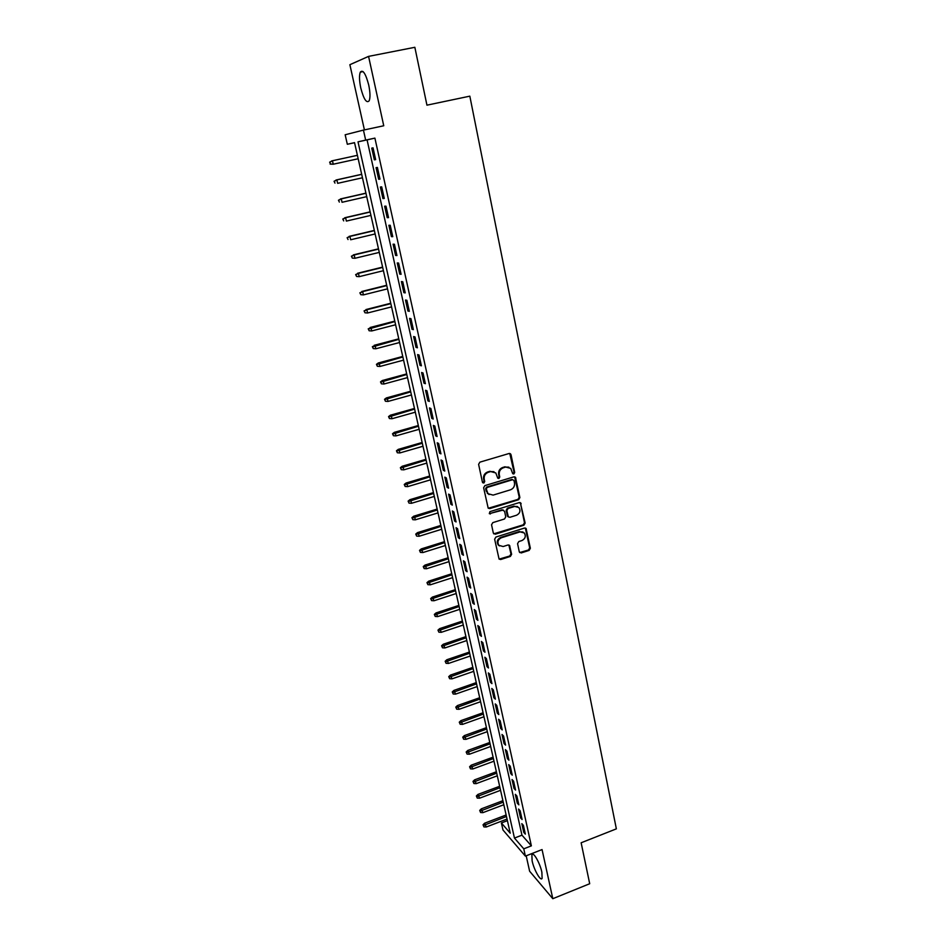 <?xml version="1.0" encoding="UTF-8"?>
<svg xmlns="http://www.w3.org/2000/svg" width="946" height="946" viewBox="0 0 946 946"><rect width="100%" height="100%" fill="white"/><g stroke="black" fill="none" stroke-linecap="round" stroke-linejoin="round"><path stroke-width="1.42" d="M513.832 473.993L514.707 472.492L511.029 454.707L509.078 453.501L479.882 462.156L478.605 464.332L482.436 482.212L483.832 483.051L484.707 481.538L484.222 479.232C483.844 475.873 485.192 473.568 488.278 472.291L490.702 471.569L495.799 472.941L497.773 478.203L498.885 478.51L499.76 476.997L499.275 474.691C498.909 471.356 500.257 469.05 503.319 467.785L505.732 467.064L510.722 468.388L512.744 473.71L513.832 473.993M512.756 473.733L514.045 472.184L509.776 453.453M482.72 482.767L484.08 481.207L483.595 478.913L484.222 479.232M497.797 478.227L499.121 476.678L498.637 474.384L499.275 474.691M541.869 872.188C540 863.036 533.177 851.199 531.865 854.699L532.125 860.884C533.982 869.871 540.745 881.767 542.117 878.314L541.869 872.188M368.727 85.034C365.7 73.599 362.897 69.295 360.308 72.133C359.113 75.373 359.267 80.658 360.769 87.978C363.761 99.306 366.563 103.575 369.177 100.796C370.371 97.639 370.217 92.377 368.727 85.034M519.283 551.837L521.199 552.949L529.133 550.395L530.363 548.29L526.071 528.459L524.51 528.045L495.893 537.068L494.64 539.208L499.074 559.074L500.694 559.524L510.379 556.425L511.62 554.297L509.563 545.428L507.955 544.991L503.154 546.528L498.826 545.334C497.088 542.117 497.903 539.598 501.297 537.801L520.123 531.865L524.321 532.976C526.13 536.193 525.326 538.712 521.932 540.556L518.81 541.538L517.568 543.666L519.283 551.837M523.765 848.834L525.385 856.118L502.976 829.985L501.392 822.961L510.225 833.178L354.537 142.633L347.324 144.277L345.16 134.77L363.441 130.099L365.664 140.103L358.014 141.841L514.458 838.073L523.765 848.834L531.368 845.854L374.9 138.116L365.664 140.103M363.441 130.099L383.745 125.771L368.573 56.382L414.845 47.3L426.942 105.172L469.831 96.161L616.354 828.862L581.14 842.78L589.701 883.73L552.807 898.7L542.058 849.567L525.385 856.118M518.645 499.713L519.886 497.572L515.464 477.257L513.903 476.843L484.896 485.617L483.631 487.781L488.183 508.144L489.803 508.593L518.645 499.713L517.982 499.37L519.224 497.229L514.659 476.808M493.729 533.84L523.256 524.829L524.486 522.7L520.501 503.402L525.16 523.067L523.918 525.196L495.278 534.206L493.327 533.071L491.553 524.782L492.807 522.63L504.502 518.987L505.755 516.847L504.596 511.337L502.645 510.178L489.307 513.643L490.442 513.95M521.163 503.745L519.236 502.598L489.945 511.644L489.307 513.643M526.189 855.799L529.618 871.219L552.807 898.7M368.573 56.382L349.878 64.695L364.411 129.886M375.657 159.626L373.043 147.848L371.743 148.12L374.344 159.85L375.657 159.626M379.985 179.113L377.395 167.442L376.082 167.631L378.66 179.279L379.985 179.113M384.277 198.459L381.699 186.87L380.375 187.001L382.941 198.554L384.277 198.459M388.534 217.639L385.98 206.145L384.644 206.216L387.198 217.675L388.534 217.639M392.756 236.677L390.225 225.266L388.889 225.278L391.408 236.642L392.756 236.677M396.942 255.55L394.435 244.245L393.087 244.186L395.594 255.455L396.942 255.55M401.104 274.293L398.609 263.071L397.249 262.953L399.744 274.139L401.104 274.293M405.231 292.882L402.76 281.742L401.388 281.565L403.859 292.657L405.231 292.882M409.322 311.329L406.875 300.272L405.491 300.036L407.939 311.045L409.322 311.329M413.378 329.622L410.954 318.66L409.571 318.364L411.995 329.291L413.378 329.622M417.411 347.785L414.998 336.906L413.603 336.551L416.015 347.395L417.411 347.785M421.408 365.806L419.019 355.01L417.612 354.596L420.012 365.357L421.408 365.806M425.381 383.686L423.004 372.972L421.597 372.499L423.974 383.177L425.381 383.686M429.318 401.435L426.953 390.804L425.546 390.272L427.899 400.868L429.318 401.435M433.221 419.043L430.879 408.495L429.46 407.915L431.802 418.428L433.221 419.043M437.099 436.52L434.782 426.043L433.351 425.416L435.668 435.846L437.099 436.52M440.954 453.867L438.648 443.473L437.218 442.787L439.512 453.146L440.954 453.867M444.774 471.073L442.48 460.761L441.037 460.028L443.331 470.304L444.774 471.073M448.57 488.16L446.287 477.931L444.845 477.139L447.115 487.344L448.57 488.16M452.33 505.117L450.071 494.959L448.617 494.119L450.864 504.253L452.33 505.117M456.067 521.956L453.82 511.869L452.365 510.982L454.6 521.033L456.067 521.956M459.768 538.652L457.545 528.648L456.078 527.714L458.302 537.695L459.768 538.652M463.445 555.243L461.246 545.31L459.768 544.317L461.967 554.226L463.445 555.243M467.099 571.703L464.912 561.841L463.434 560.801L465.621 570.639L467.099 571.703M470.73 588.045L468.554 578.254L467.076 577.178L469.24 586.934L470.73 588.045M474.324 604.269L472.172 594.549L470.682 593.414L472.834 603.11L474.324 604.269M477.907 620.363L475.755 610.726L474.265 609.543L476.406 619.169L477.907 620.363M481.455 636.351L479.326 626.772L477.825 625.566L479.941 635.109L481.455 636.351M484.967 652.232L482.862 642.712L481.36 641.459L483.465 650.943L484.967 652.232M488.467 667.982L486.374 658.546L484.86 657.245L486.954 666.658L488.467 667.982M491.944 683.627L489.862 674.25L488.349 672.913L490.418 682.255L491.944 683.627M495.385 699.165L493.315 689.859L491.802 688.463L493.859 697.746L495.385 699.165M498.814 714.585L496.756 705.338L495.231 703.907L497.277 713.13L498.814 714.585M502.208 729.898L500.174 720.722L498.637 719.256L500.671 728.396L502.208 729.898M505.578 745.093L503.556 735.988L502.019 734.474L504.041 743.568L505.578 745.093M508.936 760.194L506.926 751.148L505.389 749.599L507.387 758.621L508.936 760.194M512.259 775.188L510.261 766.201L508.723 764.616L510.71 773.58L512.259 775.188M515.558 790.076L513.583 781.148L512.034 779.528L514.009 788.42L515.558 790.076M518.846 804.857L516.871 796L515.322 794.333L517.285 803.166L518.846 804.857M522.097 819.532L520.146 810.734L518.585 809.043L520.537 817.805L522.097 819.532M374.9 138.116L367.072 139.89L521.956 835.164L531.368 845.854M521.837 823.635L523.765 832.35L525.337 834.112L523.398 825.373L521.837 823.635M507.399 820.655L501.392 822.961M354.561 142.728L347.324 144.277M367.072 139.89L358.014 141.841M521.956 835.164L514.458 838.073M374.344 159.85L375.645 159.567M378.66 179.279L379.949 178.983M382.941 198.554L384.23 198.258M387.198 217.675L388.475 217.367M391.408 236.642L392.685 236.334M395.594 255.455L396.859 255.148M399.744 274.139L400.998 273.82M403.859 292.657L405.113 292.349M407.939 311.045L409.192 310.726M411.995 329.291L413.236 328.971M416.015 347.395L417.257 347.064M420.012 365.357L421.242 365.026M423.974 383.177L425.192 382.846M427.899 400.868L429.117 400.536M431.802 418.428L433.008 418.085M435.668 435.846L436.875 435.503M439.512 453.146L440.718 452.791M443.331 470.304L444.525 469.949M447.115 487.344L448.298 486.989M450.864 504.253L452.058 503.887M454.6 521.033L455.783 520.667M458.302 537.695L459.472 537.328M461.967 554.226L463.138 553.859M465.621 570.639L466.78 570.272M469.24 586.934L470.399 586.555M472.834 603.11L473.993 602.732M476.406 619.169L477.553 618.79M479.941 635.109L481.088 634.731M483.465 650.943L484.6 650.552M486.954 666.658L488.089 666.268M490.418 682.255L491.553 681.865M493.859 697.746L494.983 697.356M497.277 713.13L498.4 712.728M500.671 728.396L501.782 727.994M504.041 743.568L505.152 743.166M507.387 758.621L508.487 758.219M510.71 773.58L511.81 773.166M514.009 788.42L515.109 788.006M517.285 803.166L518.373 802.752M520.537 817.805L521.624 817.391M523.765 832.35L524.853 831.936M508.877 467.147L505.732 467.064M498.637 474.384C498.27 471.049 499.606 468.743 502.669 467.49L505.081 466.768M493.978 471.687L490.702 471.569M483.595 478.913C483.217 475.566 484.565 473.248 487.639 471.983L490.075 471.262M488.302 508.262L517.982 499.37M513.985 480.533L512.626 479.717L487.178 487.427L486.291 488.94L487.959 493.694L493.126 495.113L510.473 489.815C513.512 488.55 514.849 486.256 514.494 482.945L513.985 480.533M489.023 494.592L486.185 491.021L485.665 488.609L486.551 487.095L511.975 479.397M503.497 510.154L501.995 509.823L489.803 513.595M516.575 515.227C520.016 513.371 520.808 510.805 518.928 507.541L514.742 506.429L508.085 508.499L506.831 510.639L508.345 516.871L509.929 517.296L516.575 515.227M517.497 506.536L514.742 506.429M508.428 516.965L507.34 515.783L506.181 510.284L507.434 508.144L514.08 506.086M520.501 503.402L520.028 502.551M522.984 531.995L520.123 531.865M499.453 545.925L498.187 544.931C496.449 541.715 497.277 539.22 500.659 537.423L519.46 531.486M499.11 559.121L509.728 556.012L510.97 553.895L508.853 544.979M519.65 552.57L528.459 550.004L529.701 547.888L525.337 528.01M329.646 162.168L330.544 164.001L329.646 162.168L332.448 160.773L333.252 164.226L358.179 158.762M330.544 164.001L333.252 164.226L330.095 164.084M330.107 162.085L332.448 160.773L357.399 155.321L331.632 160.926M334.068 181.265L334.967 183.11L334.068 181.265L336.871 179.906L337.663 183.335L362.46 177.777M334.529 181.206L336.871 179.906L361.691 174.371M336.031 180.012L361.679 174.301M338.455 200.221L339.354 202.077L338.455 200.221L341.246 198.885L342.038 202.29L366.717 196.65M338.916 200.185L341.246 198.885L365.96 193.268M340.406 198.956L365.925 193.15M342.807 219.023L343.705 220.891L342.807 219.023L345.597 217.722L346.378 221.092L370.938 215.381M343.28 219.011L345.597 217.722L370.182 212.022M344.758 217.746L370.146 211.857M347.123 237.683L348.033 239.551L347.123 237.683L349.914 236.417L350.682 239.764L375.136 233.958M347.596 237.694L349.914 236.417L374.38 230.635M349.062 236.394L374.332 230.422M351.415 256.189L352.314 258.081L351.415 256.189L354.194 254.959L354.963 258.282L379.287 252.405M351.888 256.236L354.194 254.959L378.542 249.094M353.331 254.888L378.483 248.833M354.963 258.282L352.314 258.081M355.661 274.565L356.571 276.457L355.661 274.565L358.439 273.359L359.208 276.658L383.414 270.698M356.145 274.624L358.439 273.359L382.669 267.411M357.576 273.252L382.61 267.115M359.208 276.658L356.571 276.457M359.882 292.799L360.793 294.691L359.882 292.799L362.661 291.616L363.418 294.892L387.505 288.861M360.367 292.882L362.661 291.616L386.772 285.597M361.786 291.474L386.689 285.254M363.418 294.892L360.793 294.691M364.068 310.879L364.979 312.795L364.068 310.879L366.835 309.744L367.592 312.984L391.573 306.882M364.565 310.998L366.835 309.744L390.84 303.642M365.96 309.555L390.757 303.252M367.592 312.984L364.979 312.795M368.231 328.841L369.129 330.757L368.231 328.841L370.986 327.73L371.731 330.946L395.605 324.762M368.715 328.971L394.884 321.557M370.111 327.493L394.778 321.12M371.731 330.946L369.129 330.757M372.357 346.65L373.256 348.589L372.357 346.65L375.113 345.574L375.846 348.767L399.602 342.511M372.842 346.804L398.881 339.33M374.214 345.302L398.774 338.845M375.846 348.767L373.256 348.589M376.449 364.34L377.348 366.279L376.449 364.34L378.305 362.968L379.204 363.288L379.937 366.457L403.575 360.13M376.946 364.517L402.866 356.961M378.305 362.968L402.748 356.453M379.937 366.457L377.348 366.279M380.505 381.888L381.415 383.828L380.505 381.888L382.35 380.517L383.26 380.86L383.981 384.017L407.513 377.608M381.013 382.089L406.804 374.474M382.35 380.517L406.685 373.918M383.981 384.017L381.415 383.828M384.537 399.307L385.448 401.258L384.537 399.307L386.37 397.923L387.281 398.313L388.002 401.435L411.427 394.967M385.046 399.519L410.73 391.845M386.37 397.923L410.588 391.254M388.002 401.435L385.448 401.258M388.546 416.595L389.445 418.558L388.546 416.595L390.367 415.199L391.277 415.625L391.999 418.723L415.318 412.184M389.043 416.831L414.62 409.098M390.367 415.199L414.466 408.459M391.999 418.723L389.445 418.558M392.519 433.753L393.418 435.728L392.519 433.753L394.328 432.346L395.251 432.807L395.96 435.893L419.173 429.283M393.028 434.013L418.475 426.22M394.328 432.346L418.321 425.534M395.96 435.893L393.418 435.728M396.457 450.781L397.355 452.767L396.457 450.781L398.266 449.374L399.188 449.87L399.898 452.933L422.992 446.252M396.965 451.065L422.306 443.213M398.266 449.374L422.141 442.492M399.898 452.933L397.355 452.767M400.371 467.691L401.27 469.677L400.371 467.691L402.168 466.272L403.091 466.804L403.8 469.843L426.788 463.102M400.879 467.986L426.114 460.075M402.168 466.272L425.937 459.318M403.8 469.843L401.27 469.677M404.249 484.47L405.16 486.469L404.249 484.47L406.035 483.039L406.969 483.619L407.667 486.622L430.56 479.823M404.77 484.79L429.886 476.819M406.035 483.039L429.709 476.027M407.667 486.622L405.16 486.469M408.116 501.132L409.015 503.13L408.116 501.132L409.89 499.689L410.824 500.304L411.522 503.284L434.309 496.425M408.637 501.475L433.635 493.445M409.89 499.689L433.445 492.618M411.522 503.284L409.015 503.13M411.936 517.675L412.846 519.673L411.936 517.675L413.709 516.22L414.655 516.859L415.329 519.827L438.022 512.898M412.468 518.03L437.348 509.941M413.709 516.22L437.158 509.078M415.329 519.827L412.846 519.673M415.743 534.088L416.642 536.098L415.743 534.088L417.493 532.633L418.451 533.308L419.125 536.252L441.711 529.263M416.264 534.466L441.049 526.331M417.493 532.633L440.848 525.432M419.125 536.252L416.642 536.098M419.516 550.383L420.414 552.405L419.516 550.383L421.254 548.917L422.886 552.559L445.365 545.511M420.036 550.785L444.715 542.59M421.254 548.917L444.502 541.656M422.886 552.559L420.414 552.405M423.252 566.571L424.163 568.593L423.252 566.571L424.99 565.093L426.622 568.735L449.007 561.628M423.784 566.985L448.357 558.743M424.99 565.093L448.132 557.773M426.622 568.735L424.163 568.593M426.977 582.63L427.876 584.663L426.977 582.63L428.704 581.151L430.335 584.805L452.614 577.639M427.509 583.067L451.963 574.766M428.704 581.151L451.739 573.761M430.335 584.805L427.876 584.663M430.667 598.582L431.577 600.615L430.667 598.582L432.381 597.092L434.013 600.757L456.197 593.532M431.199 599.031L455.558 590.682M432.381 597.092L455.322 589.654M434.013 600.757L431.577 600.615M434.332 614.415L435.243 616.461L434.332 614.415L436.047 612.925L437.667 616.603L459.756 609.319M434.876 614.888L459.117 606.492M436.047 612.925L458.881 605.416M437.667 616.603L435.243 616.461M437.974 630.142L438.873 632.188L437.974 630.142L439.677 628.629L441.297 632.318L463.292 624.987M438.518 630.627L462.653 622.184M439.677 628.629L462.405 621.073M441.297 632.318L438.873 632.188M441.581 645.751L442.492 647.809L441.581 645.751L443.272 644.238L444.904 647.939L466.804 640.548M442.125 646.248L466.165 637.758M443.272 644.238L465.917 636.623M444.904 647.939L442.492 647.809M445.176 661.254L446.074 663.312L445.176 661.254L446.855 659.729L448.487 663.442L470.28 656.004M445.72 661.762L469.654 653.225M446.855 659.729L469.393 652.066M448.487 663.442L446.074 663.312M448.735 676.638L449.646 678.708L448.735 676.638L450.414 675.113L452.034 678.838L473.745 671.341M449.279 677.17L473.118 668.586M450.414 675.113L472.846 667.391M452.034 678.838L449.646 678.708M452.271 691.928L453.181 693.997L452.271 691.928L453.938 690.391L455.57 694.116L477.174 686.583M452.827 692.472L476.559 683.852M453.938 690.391L476.287 682.622M455.57 694.116L453.181 693.997M455.783 707.1L456.693 709.181L455.783 707.1L457.438 705.562L459.07 709.299L480.592 701.707M456.339 707.667L479.977 698.999M457.438 705.562L479.693 697.734M459.07 709.299L456.693 709.181M459.271 722.176L460.182 724.258L459.271 722.176L460.927 720.627L462.547 724.376L483.974 716.737M459.827 722.756L483.371 714.041M460.927 720.627L483.075 712.752M462.547 724.376L460.182 724.258M462.736 737.135L463.646 739.228L462.736 737.135L464.38 735.586L466 739.346L487.344 731.648M463.292 737.738L486.741 728.976M464.38 735.586L486.433 727.663M466 739.346L463.646 739.228M466.177 751.999L467.088 754.092L466.177 751.999L467.809 750.438L469.441 754.21L490.678 746.465M466.745 752.614L490.075 743.816M467.809 750.438L489.78 742.468M469.441 754.21L467.088 754.092M469.594 766.757L470.493 768.862L469.594 766.757L471.214 765.196L472.846 768.968L494.001 761.187M470.162 767.383L493.398 758.55M471.214 765.196L493.091 757.167M472.846 768.968L470.493 768.862M472.988 781.42L473.887 783.525L472.988 781.42L474.608 779.847L476.228 783.631L497.289 775.803M473.556 782.058L496.697 773.178M474.608 779.847L496.39 771.77M476.228 783.631L473.887 783.525M476.358 795.976L477.257 798.081L476.358 795.976L477.967 794.404L479.587 798.188L500.564 790.312M476.926 796.627L499.973 787.711M477.967 794.404L499.654 786.28M479.587 798.188L477.257 798.081M479.705 810.438L480.603 812.543L479.705 810.438L481.301 808.854L482.921 812.649L503.816 804.727M480.272 811.1L503.237 802.149M481.301 808.854L502.905 800.683M482.921 812.649L480.603 812.543M483.028 824.794L483.926 826.91L483.028 824.794L484.624 823.209L486.244 827.017L507.044 819.047M483.595 825.48L506.465 816.481M484.624 823.209L506.134 814.991M486.244 827.017L483.926 826.91M514.045 472.184L514.707 472.492M484.08 481.207L484.707 481.538M499.121 476.678L499.76 476.997M502.669 467.49L503.319 467.785M487.639 471.983L488.278 472.291M510.367 454.423L511.029 454.707M489.177 508.239L489.803 508.593M515.192 477.718L515.854 478.026M519.224 497.229L519.886 497.572M486.551 487.095L487.178 487.427M485.665 488.609L486.291 488.94M486.185 491.021L486.812 491.352M524.486 522.7L525.16 523.067M523.256 524.829L523.918 525.196M494.652 533.828L495.278 534.206M501.995 509.823L502.645 510.178M507.434 508.144L508.085 508.499M506.181 510.284L506.831 510.639M507.34 515.783L507.99 516.149M500.659 537.423L501.297 537.801M509.244 545.712L509.894 546.114M510.97 553.895L511.62 554.297M509.728 556.012L510.379 556.425M500.056 559.11L500.694 559.524M525.751 528.802L526.425 529.181M529.701 547.888L530.363 548.29M528.459 550.004L529.133 550.395M520.537 552.547L521.199 552.949M531.865 854.699L533 854.25M360.308 72.133L363.063 71.577M509.965 453.619L510.627 453.914M514.801 476.95L515.464 477.257M487.332 493.351L487.959 493.694M507.695 516.504L508.345 516.871M520.134 502.657L520.797 503M498.187 544.931L498.826 545.334M508.913 545.038L509.563 545.428M525.397 528.093L526.071 528.459"/></g></svg>
